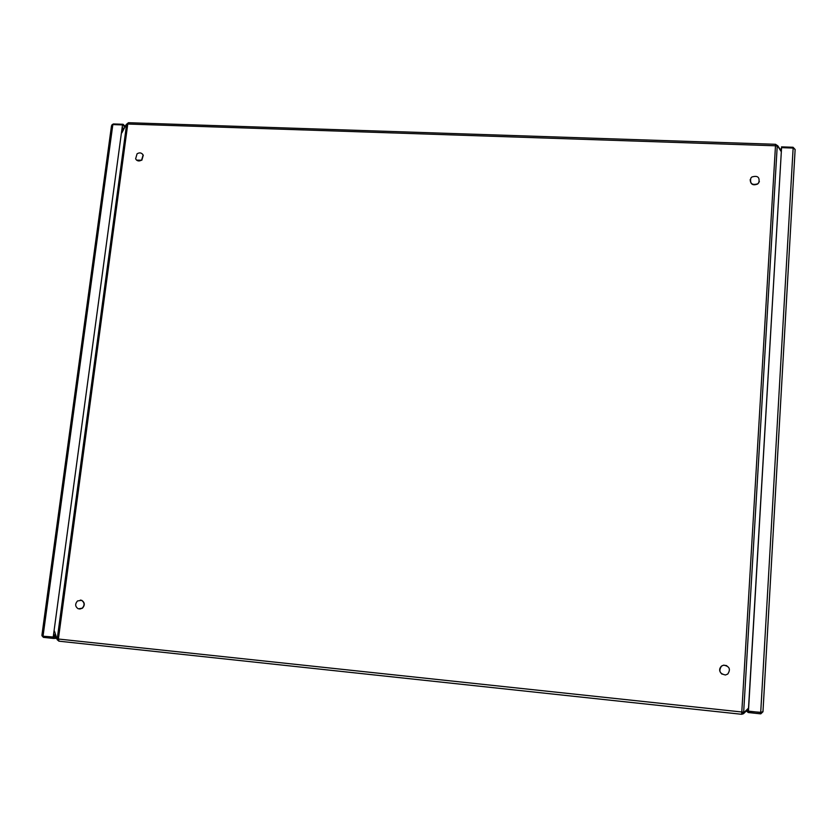 <?xml version="1.0" encoding="UTF-8"?>
<svg xmlns="http://www.w3.org/2000/svg" width="837" height="837" viewBox="0 0 837 837"><rect width="100%" height="100%" fill="white"/><g stroke="black" fill="none" stroke-linecap="round" stroke-linejoin="round"><path stroke-width="1.26" d="M748.466 708.949L743.423 713.752L741.676 714.285M744.208 713.103L743.402 712.141L742.618 712.8L741.969 712.235M58.904 641.173L57.178 639.677L54.489 631.171L56.906 638.788L58.391 639.029L59.05 641.194L741.655 714.285L775.564 144.456M58.349 639.458L58.015 638.987L57.178 639.677M775.69 144.466L777.814 145.805L781.266 151.194M126.554 124.263L128.124 122.955M128.825 122.851L127.768 124.033L58.391 639.029L741.99 712.015L744.344 712.182L748.519 708.112M776.265 145.837L775.679 145.544M121.899 132.78L126.293 124.431L127.768 124.033L775.669 145.795L777.855 146.349L781.245 151.623M741.906 713.072L742.618 712.8M762.988 711.596L760.707 712.496L793.131 148.055L795.129 149.467L762.978 711.576M748.445 711.199L781.57 147.657L748.341 711.115L760.707 712.496M781.57 147.657L793.131 148.055M760.362 712.465L760.781 713.846L762.988 711.743M747.085 710.299L748.309 711.314L761.304 712.402M760.488 713.835L748.247 712.528L746.395 710.969M748.309 711.314L748.247 712.528M795.14 149.488L793.047 147.26L793.005 148.044M781.486 147.95L780.544 150.064M793.047 147.26L781.507 146.873M781.444 147.94L780.722 150.336M53.704 636.905L55.933 636.957L53.746 636.601M124.169 128.459L122.579 127.768M41.986 635.754L43.398 637.355L43.555 636.256L56.414 637.26M56.759 638.338L53.537 638.443L53.683 637.344M43.398 637.355L53.537 638.443M43.032 636.193L112.838 124.587L111.499 125.77L41.923 635.199L42.907 636.172L53.181 637.281L122.505 124.912L53.181 637.281M112.838 124.587L122.505 124.912M111.991 124.755L113.424 123.949L113.33 124.598M113.424 123.949L123.081 124.274L125.268 126.377M123.081 124.274L122.945 125.257L124.88 127.109M124.158 128.479L122.474 128.553M122.338 129.526L123.614 129.526M82.225 608.185L78.322 608.834C75.11 606.699 74.849 604.073 77.506 600.956L81.513 600.338C84.631 602.514 84.861 605.13 82.225 608.185M80.331 600.066L81.744 600.349C84.851 602.514 85.092 605.13 82.455 608.196L79.703 609.074M727.751 674.067L725.48 674.988C719.736 673.806 718.428 670.835 721.536 666.074L723.67 665.174C729.508 666.252 730.868 669.213 727.751 674.067M722.049 674.193C719.067 671.546 718.878 668.836 721.504 666.053L723.628 665.153L726.757 665.666M141.631 160.045C139.068 161.572 137.059 161.175 135.615 158.842L137.059 153.809C139.653 152.271 141.662 152.679 143.096 155.065L141.631 160.045M142.353 153.935L143.294 155.243L141.819 160.223L136.567 160.129M757.799 183.795C752.024 185.5 749.722 183.585 750.862 178.051L751.867 176.994C757.673 175.289 759.975 177.224 758.772 182.79L757.799 183.795M759.389 181.514L757.747 183.983C752.934 185.845 750.423 184.37 750.203 179.547M743.664 712.151L777.228 146.077M126.628 124.221L57.23 638.861M55.619 634.749L53.997 634.791M53.83 635.994L55.995 635.942M128.49 122.704L775.648 144.309M762.957 711.795L795.129 149.467M55.985 635.911L53.83 635.974"/></g></svg>
